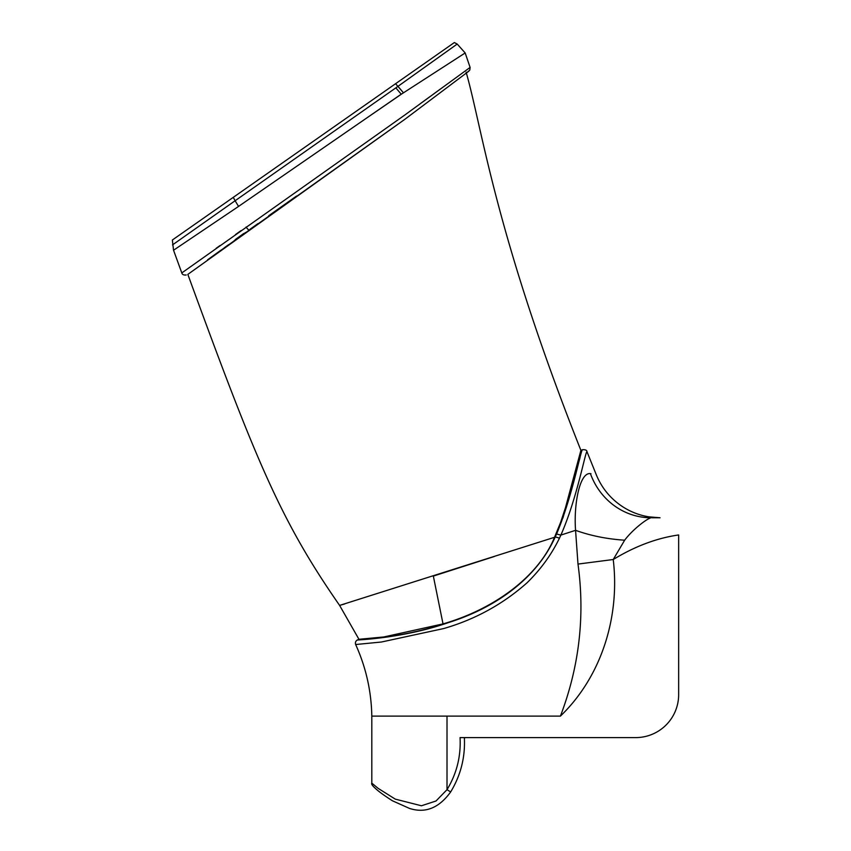 <?xml version="1.0" encoding="UTF-8"?>
<svg xmlns="http://www.w3.org/2000/svg" width="851" height="851" viewBox="0 0 851 851"><rect width="100%" height="100%" fill="white"/><g stroke="black" fill="none" stroke-linecap="round" stroke-linejoin="round"><path stroke-width="1.28" d="M235.376 239.493L243.833 233.44M268.714 215.75L296.552 196.049M344.729 603.933L339.613 605.412C280.798 520.812 256.417 462.072 187.837 274.384L405.299 118.98L207.548 259.832M208.484 259.151L220.803 250.279M224.43 247.673L228.642 244.662M234.131 240.727L239.195 237.089M244.492 233.27L245.577 232.483M249.971 229.302L255.726 225.207M256.13 224.919L257.917 223.653M374.387 140.968L375.217 140.372M404.693 119.427L405.331 118.949M338.198 123.884L275.352 167.892M555.224 536.96C535.843 580.446 491.495 609.444 446.062 623.166C399.321 638.867 354.569 639.803 357.377 640.016C356.101 639.941 402.693 638.558 448.551 622.56C493.144 608.582 535.981 580.052 555.246 536.907L554.544 537.289C537.587 578.51 491.527 609.976 443.02 623.9L383.737 636.973L358.952 639.292L339.613 605.412L554.544 537.289L560.618 522.376L565.5 507.611L580.893 450.349C495.144 234.546 482.145 127.905 466.125 72.175M494.314 556.501L433.34 576.084L443.02 623.9M559.479 538.119L555.246 536.907L556.565 534.034L560.873 535.088C577.052 498.409 585.254 451.987 586.956 451.636C585.265 451.934 577.084 498.314 560.873 535.088L559.479 538.119C551.554 554.512 540.725 569.425 526.992 582.85C502.813 604.263 475.049 619.496 443.679 628.559L381.439 642.016L355.654 644.526C365.962 667.301 371.344 691.172 371.813 716.116L371.813 783.133L378.195 788.398L395.268 799.121L421.447 805.769L436.01 801.004L447.009 789.685C456.689 773.708 461.04 756.348 460.051 737.604L635.676 737.604A42.975 42.975 0 0 0 678.651 694.629L678.651 534.96C656.844 538.066 635.037 546.246 613.231 559.522C620.017 615.752 602.136 675.928 560.415 716.116C579.276 666.652 585.126 615.975 577.989 564.075L575.563 530.322C573.606 504.771 579.595 472.177 590.403 473.613L590.977 473.741M404.619 115.151L470.103 67.42L465.178 52.964L399.619 95.291L237.706 206.995L173.54 250.237L181.806 272.926L404.619 115.151M440.595 88.876L433.191 94.28M429.883 96.684L420.447 103.577M241.024 230.632L235.482 234.578M219.962 245.588L216.186 248.269M365.994 118.491L401.257 94.259L395.875 87.844L457.2 44.05L397.981 86.345L403.48 92.844L395.587 83.706L454.36 42.55L172.349 240.014L233.28 197.347L235.11 200.751L395.875 87.844M460.508 55.985L465.178 52.964L457.2 44.05L442.605 54.496M515.834 737.604L635.676 737.604M560.415 716.116L371.813 716.116L447.009 716.116L447.009 789.685L450.658 791.951C460.774 775.25 465.348 757.135 464.359 737.604L497.675 737.604M678.651 694.629L678.651 576.021M651.919 517.77L659.982 517.77M560.873 535.088L575.563 530.322C590.52 535.715 606.88 539.013 624.655 540.204L613.231 559.522L577.989 564.075M410.522 73.25L408.725 74.505M235.11 200.751L172.508 244.897L235.11 200.751L238.557 206.41M440.414 56.06L423.851 67.878M401.257 94.259L395.843 87.866M590.403 473.613A68.761 64.953 90 0 0 651.058 517.77C646.398 518.908 632.314 529.95 624.655 540.204M567.074 502.239L566.83 503.09M566.511 504.196L565.521 507.558M564.819 509.855L563.149 515.078M556.565 534.034C572.234 496.984 580.712 450.083 582.488 449.711C580.701 450.126 572.212 497.08 556.565 534.034M580.031 457.668L577.382 467.242M574.468 478.4L562.915 518.025M248.843 229.834A3.436 0.681 -125.8 0 1 246.099 227.026M580.893 450.349L582.488 449.711C585.414 449.562 586.903 450.2 586.956 451.636L596.381 474.986C601.721 487.857 610.156 498.218 621.687 506.079C629.921 511.589 638.931 515.174 648.707 516.823L660.036 517.77M450.658 791.951C438.956 808.11 425.202 813.577 409.395 808.376L392.407 800.77C384.312 795.589 378.631 791.473 375.387 788.398C372.376 785.718 371.185 783.962 371.813 783.133M464.391 738.37L465.082 737.604M173.54 250.237L172.349 240.014M457.2 44.05L454.36 42.55M358.952 639.292L357.367 640.016C355.644 641.016 355.069 642.516 355.654 644.526M468.88 71.154L405.778 118.608M466.369 73.037L469.816 70.08L470.103 67.42M181.806 272.926C182.21 274.554 183.678 275.245 186.22 274.979"/></g></svg>
